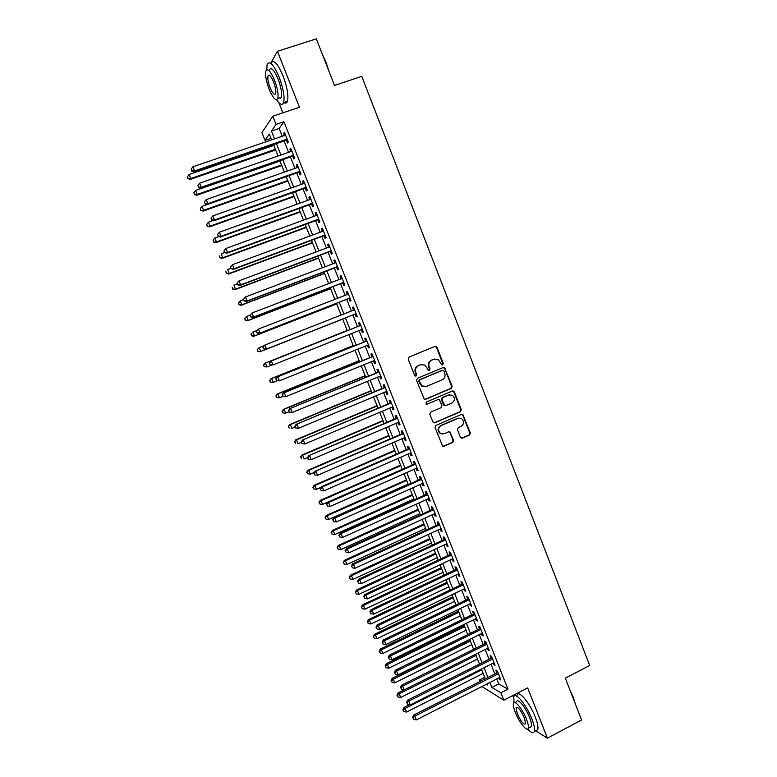 <?xml version="1.0" encoding="UTF-8"?>
<svg xmlns="http://www.w3.org/2000/svg" width="777" height="777" viewBox="0 0 777 777"><rect width="100%" height="100%" fill="white"/><g stroke="black" fill="none" stroke-linecap="round" stroke-linejoin="round"><path stroke-width="1.17" d="M442.686 364.879L443.269 363.403L436.995 347.309L434.984 346.387L409.081 357.051L408.236 359.168L414.588 375.369L416.016 376.019L416.608 374.524L415.792 372.436C414.908 369.366 415.812 367.103 418.502 365.646L420.658 364.743L424.951 365.073L428.457 370.357L429.399 370.425L429.982 368.949L429.166 366.861C428.302 363.801 429.195 361.548 431.857 360.101L434.003 359.207L438.179 359.479L441.763 364.821L442.686 364.879M442.2 364.957L442.725 363.51L436.47 347.436L434.945 346.396M415.53 376.087L416.103 374.611L415.287 372.523L415.792 372.436M428.914 370.503L429.467 369.036L428.651 366.958L429.166 366.861M460.402 437.276L462.402 438.15L469.512 435.033L470.338 432.915L462.83 414.481L461.46 414.364L435.897 425.427L435.062 427.554L442.589 446.056L444.046 446.212L452.719 442.404L453.545 440.287L449.99 431.954L448.572 431.818L444.269 433.692L440.413 433.294C437.791 430.448 438.024 427.894 441.113 425.641L457.935 418.347L461.625 418.657C464.355 421.484 464.17 424.048 461.072 426.369L458.275 427.583L457.449 429.7L460.402 437.276M496.833 678.962L498.795 683.935L507.944 689.15L500.893 692.763L503.826 700.184L481.866 686.567M271.027 138.316L265.025 140.375L261.946 132.624L272.824 116.21L299.446 107.265L277.447 51.292L316.336 38.85L334.479 85.451L361.781 76.35L589.724 665.51L565.316 678.156L581.604 719.978L547.426 738.15L527.67 687.898L503.826 700.184M272.824 116.21L276.058 124.388L271.445 131.07L274.534 138.869M507.944 689.15L283.916 121.736L276.058 124.388M451.33 388.354L452.156 386.237L444.522 367.608L443.211 367.521L417.424 378.302L416.569 380.429L424.223 399.125L425.641 399.261L451.33 388.354L450.777 388.413L451.612 386.315L444.687 368.531L443.259 367.502M454.36 391.89L461.266 409.625L460.44 411.732L434.858 422.785L432.838 421.892L429.846 414.258L430.681 412.131L441.122 407.663L441.958 405.536L439.345 399.699L437.956 399.582L427.078 404.215L426.087 404.127L426.243 402.097L452.36 390.986L454.36 391.89L453.807 391.948L460.703 409.664L461.266 409.625M535.635 730.788L547.426 738.15M277.447 51.292L270.726 63.219M286.344 140.19L287.451 142.997L288.267 141.938L284.45 132.275L283.644 133.372L284.479 135.47M292.676 156.216L293.784 159.013L294.619 158.013L290.812 148.378L289.986 149.407L290.841 151.564M298.99 172.193L300.087 174.98L300.952 174.048L297.154 164.433L296.309 165.404L297.183 167.618M305.283 188.121L306.391 190.909L307.265 190.035L303.477 180.439L302.612 181.362L303.506 183.625M311.567 204.021L312.665 206.789L313.568 205.973L309.79 196.416L308.896 197.271L309.819 199.592M317.832 219.872L318.929 222.64L319.852 221.872L316.084 212.335L315.171 213.141L316.113 215.511M324.077 235.674L325.174 238.442L326.117 237.733L322.358 228.224L321.425 228.962L322.387 231.391M330.312 251.447L331.4 254.196L332.371 253.555L328.622 244.065L327.661 244.745L328.652 247.232M336.528 267.171L337.616 269.92L338.597 269.328L334.858 259.868L333.887 260.489L334.887 263.034M342.725 282.847L343.813 285.596L344.813 285.062L341.093 275.621L340.093 276.194L341.122 278.788M348.912 298.494L349.99 301.223L351.019 300.748L347.3 291.336L346.28 291.851L347.329 294.493M355.07 314.093L356.148 316.822L357.197 316.404L353.496 307.012L352.457 307.469L353.525 310.169M361.237 329.701L362.296 332.371L363.364 332.012L359.673 322.649L358.615 323.047L359.683 325.767M367.395 345.279L368.434 347.882L369.522 347.581L365.831 338.238L364.753 338.587L365.821 341.297M373.543 360.819L374.543 363.354L375.66 363.102L371.979 353.797L370.882 354.079L371.95 356.789M379.662 376.311L380.643 378.787L381.779 378.593L378.108 369.308L376.981 369.531L378.049 372.232M385.771 391.773L386.723 394.182L387.878 394.036L384.217 384.77L383.08 384.955L384.139 387.645M391.87 407.187L392.793 409.528L393.968 409.44L390.316 400.204L389.151 400.33L390.219 403.01M397.941 422.562L398.844 424.844L400.038 424.805L396.396 415.588L395.211 415.656L396.27 418.337M404.001 437.898L404.885 440.112L406.089 440.132L402.457 430.944L401.262 430.953L402.321 433.624M410.052 453.195L410.897 455.341L412.131 455.419L408.508 446.251L407.294 446.212L408.343 448.873M416.083 468.444L416.909 470.532L418.152 470.658L414.539 461.519L413.306 461.421L414.355 464.083M422.096 483.663L422.892 485.683L424.164 485.868L420.561 476.748L419.298 476.602L420.347 479.254M428.088 498.844L428.865 500.796L430.157 501.029L426.563 491.938L425.281 491.734L426.33 494.386M434.071 513.976L434.829 515.87L436.13 516.161L432.546 507.09L431.254 506.837L432.294 509.469M440.044 529.079L440.763 530.905L442.094 531.245L438.519 522.202L437.198 521.891L438.247 524.524M445.988 544.133L446.697 545.901L448.038 546.289L444.473 537.266L443.143 536.917L444.172 539.539M451.932 559.149L452.602 560.858L453.972 561.305L450.417 552.301L449.057 551.893L450.097 554.506M457.847 574.135L458.498 575.786L459.887 576.272L456.342 567.297L454.963 566.831L456.002 569.444M463.752 589.073L464.384 590.666L465.782 591.21L462.247 582.255L460.858 581.74L461.888 584.343M469.648 603.982L470.25 605.506L471.668 606.099L468.142 597.163L466.734 596.6L467.754 599.203M475.524 618.842L476.097 620.308L477.544 620.959L474.019 612.043L472.591 611.431L473.62 614.024M481.381 633.673L481.934 635.071L483.391 635.771L479.885 626.884L478.438 626.223L479.458 628.807M487.228 648.455L487.762 649.805L489.238 650.553L485.732 641.685L484.265 640.976L485.285 643.55M493.055 663.208L493.56 664.5L495.056 665.287L491.569 656.448L490.083 655.681L491.103 658.255M283.916 121.736L279.137 128.458L282.216 136.247M284.081 140.967L288.588 152.35M290.423 156.993L294.939 168.405M296.746 172.98L301.272 184.421M303.049 188.928L307.585 200.398M309.333 204.827L313.889 216.327M315.608 220.687L320.173 232.216M321.863 236.499L326.437 248.067M328.098 252.272L332.682 263.869M334.324 268.007L338.918 279.633M340.53 283.702L345.134 295.347M346.717 299.349L351.34 311.033M352.884 314.957L357.507 326.641M359.061 330.575L363.655 342.171M365.229 346.153L369.784 357.673M371.377 361.703L375.893 373.125M377.505 377.204L381.993 388.539M383.624 392.667L388.073 403.914M389.724 408.09L394.133 419.25M395.804 423.475L400.184 434.547M401.874 438.82L406.216 449.805M407.925 454.127L412.228 465.015M413.956 469.386L418.23 480.196M419.978 484.605L424.223 495.328M425.981 499.796L430.186 510.431M431.973 514.937L436.14 525.485M437.946 530.04L442.084 540.51M443.9 545.104L448.008 555.487M449.844 560.13L453.914 570.435M455.769 575.116L459.809 585.334M461.684 590.073L465.685 600.203M467.579 604.982L471.552 615.025M473.455 619.852L477.399 629.817M479.322 634.683L483.236 644.57M485.178 649.485L489.054 659.284M491.015 664.238L494.852 673.96M498.873 677.923L499.358 679.147L500.864 679.992L497.387 671.173L495.881 670.366L496.901 672.931M512.81 695.551L513.607 697.581M479.875 681.555L479.292 680.069L480.914 681.021M484.722 677.321L479.292 680.069M278.846 102.671L282.857 112.84M489.898 682.488L491.87 687.46L500.893 692.763M276.408 143.599L280.924 155.002M282.77 159.654L287.296 171.086M289.112 175.67L293.657 187.131M295.435 191.647L299.99 203.137M301.748 207.576L306.313 219.095M308.042 223.455L312.616 235.013M314.316 239.297L318.91 250.884M320.58 255.099L325.184 266.715M326.826 270.862L331.439 282.507M333.051 286.577L337.674 298.251M339.258 302.253L343.9 313.957M345.454 317.89L350.087 329.594M351.651 333.527L356.255 345.153M357.838 349.145L362.403 360.674M364.005 364.714L368.541 376.155M370.163 380.244L374.66 391.598M376.291 395.736L380.759 407.002M382.42 411.188L386.839 422.358M388.519 426.592L392.909 437.684M394.609 441.958L398.97 452.962M400.679 457.284L405.002 468.201M406.74 472.581L411.023 483.401M412.781 487.82L417.035 498.562M418.803 503.03L423.028 513.684M424.815 518.201L429.001 528.768M430.808 533.333L434.965 543.813M436.781 548.416L440.909 558.818M442.744 563.471L446.833 573.785M448.698 578.486L452.748 588.713M454.623 593.453L458.644 603.603M460.547 608.391L464.529 618.453M466.443 623.28L470.396 633.265M472.329 638.14L476.252 648.037M478.205 652.962L482.09 662.781M484.061 667.744L487.917 677.476M271.639 139.86L269.357 134.091L265.025 140.375M486.412 684.255L487.791 685.061L487.286 683.809M485.304 678.807L481.439 669.055M479.477 664.092L475.582 654.273M473.63 649.349L469.697 639.442M467.764 634.566L463.811 624.572M461.888 619.745L457.896 609.673M456.002 604.885L451.971 594.726M450.097 589.986L446.037 579.749M444.172 575.048L440.083 564.724M438.238 560.071L434.11 549.669M432.284 545.056L428.127 534.566M426.311 530.001L422.125 519.424M420.328 514.908L416.103 504.254M414.335 499.786L410.071 489.034M408.313 484.615L404.021 473.776M402.292 469.395L397.96 458.479M396.241 454.147L391.88 443.143M390.18 438.859L385.78 427.768M384.1 423.533L379.671 412.344M378.01 408.158L373.543 396.892M371.901 392.754L367.395 381.39M365.773 377.301L361.237 365.85M359.634 361.81L355.06 350.272M353.477 346.28L348.863 334.644M347.3 330.701L342.657 318.997M341.103 315.054L336.46 303.351M334.868 299.339L330.235 287.665M328.622 283.586L323.999 271.94M322.358 267.783L317.754 256.167M316.074 251.942L311.48 240.355M309.78 236.062L305.196 224.504M303.467 220.134L298.892 208.605M297.135 204.166L292.579 192.667M290.792 188.151L286.237 176.68M284.421 172.096L279.885 160.664M278.04 156.002L273.523 144.59M279.137 128.458L271.445 131.07M498.795 683.935L491.87 687.46M283.644 133.372L284.732 133.003M289.986 149.407L291.064 149.029M296.309 165.404L297.387 165.025M302.612 181.362L303.69 180.973M308.896 197.271L309.974 196.882M315.171 213.141L316.239 212.743M321.425 228.962L322.494 228.564M327.661 244.745L328.729 244.347M333.887 260.489L334.945 260.091M340.093 276.194L341.152 275.786M346.28 291.851L347.338 291.443M352.457 307.469L353.506 307.061M362.296 332.371L363.345 331.954M368.434 347.882L369.473 347.465M374.543 363.354L375.582 362.927M380.643 378.787L381.682 378.36M386.723 394.182L387.762 393.745M392.793 409.528L393.822 409.09M398.844 424.844L399.873 424.397M404.885 440.112L405.905 439.665M410.897 455.341L411.927 454.895M416.909 470.532L417.929 470.085M422.892 485.683L423.912 485.227M428.865 500.796L429.885 500.339M434.829 515.87L435.839 515.413M440.763 530.905L441.773 530.438M446.697 545.901L447.698 545.435M452.602 560.858L453.613 560.392M458.498 575.786L459.498 575.31M464.384 590.666L465.384 590.18M470.25 605.506L471.241 605.021M476.097 620.308L477.097 619.823M481.934 635.071L482.925 634.586M487.762 649.805L488.743 649.31M493.56 664.5L494.551 664.005M499.358 679.147L500.339 678.651M434.605 359.003L434.003 359.207M428.651 366.958C427.777 363.898 428.671 361.645 431.332 360.207L433.479 359.314M421.319 364.53L420.658 364.743M415.287 372.523C414.413 369.454 415.316 367.2 417.987 365.744L420.153 364.85M424.941 399.378L450.777 388.413M443.881 370.93L442.472 370.289L419.842 379.768L419.25 381.254L422.183 385.994L426.622 386.383L442.064 379.875C444.716 378.418 445.6 376.165 444.735 373.125L443.881 370.93M425.136 386.742L421.668 386.062L418.745 381.332L419.327 379.846L441.938 370.386M434.052 422.892L459.877 411.771L460.703 409.664M438.141 399.514L427.078 404.215M451.884 403.04C455.04 400.679 455.196 398.096 452.36 395.27L448.747 394.988L442.812 397.513L441.977 399.631L444.58 405.458L445.959 405.584L451.884 403.04M449.601 394.726L448.747 394.988M445.221 405.691L443.405 404.73L441.433 399.679L442.268 397.562L448.203 395.037M453.807 391.948L452.486 390.938M459.042 418.045L457.935 418.347M442.434 434.013L439.879 433.294C437.257 430.448 437.49 427.904 440.578 425.65L457.381 418.366M443.143 446.309L452.165 442.395L452.991 440.277L450.029 432.702L448.873 431.721M461.528 438.247L468.939 435.033L469.764 432.915L462.888 415.277L461.684 414.287M273.834 145.396L189.161 174.495L190.773 178.487L190.307 179.4L275.65 149.961M188.102 178.273L187.451 176.67L187.917 178.642L190.773 178.487L275.388 149.31M187.451 176.67L189.161 174.495M190.307 179.4L187.917 178.642M287.15 139.122L194.6 170.891L192.939 166.783L285.567 135.101M287.432 139.821L194.104 171.863L194.6 170.891L191.841 170.678L191.181 169.036L191.841 170.678M191.647 171.066L194.104 171.863M192.939 166.783L191.181 169.036M322.581 54.885L325.981 62.111L328.622 70.406M327.496 67.521L323.455 57.139M276.573 99.757C279.953 104.681 282.304 105.633 283.605 102.622C284.868 97.154 283.401 88.714 279.205 77.273C273.708 64.608 269.697 60.315 267.162 64.374L266.696 69.823M283.906 102.525C285.547 103.594 286.723 103.195 287.422 101.35C288.723 95.882 287.276 87.432 283.09 76C277.593 63.355 273.562 59.062 270.988 63.141M269.434 69.794C271.27 66.88 274.155 69.979 278.108 79.079C281.128 87.306 282.187 93.386 281.274 97.339L278.768 98.164M274.543 80.245C270.59 71.134 267.715 68.036 265.909 70.94C265.044 74.98 266.123 81.08 269.143 89.238C273.048 98.29 275.922 101.379 277.758 98.504C278.642 94.561 277.574 88.471 274.543 80.245M270.085 87.675C272.61 93.512 274.456 95.503 275.641 93.648C276.204 91.094 275.514 87.17 273.562 81.876C271.018 76.01 269.163 74.019 268.007 75.884C267.443 78.477 268.133 82.401 270.085 87.675M279.875 97.805L280.342 98.524M569.823 689.723L573.232 697.056L575.252 703.661M574.553 701.884L570.92 692.56M527.69 729.04C531.196 732.857 533.42 733.673 534.353 731.468C534.994 729.098 534.178 724.922 531.876 718.948C526.515 704.856 515.064 691.151 513.762 696.93L514.044 702.573M535.596 730.807L537.762 729.661C538.422 727.291 537.616 723.115 535.314 717.142C529.963 703.068 518.473 689.403 517.132 695.182M515.015 702.554L516.588 701.738C517.54 697.581 525.786 707.488 529.623 717.589C531.283 721.891 531.876 724.892 531.41 726.602L529.865 727.418M526.466 719.24C522.61 709.139 514.403 699.203 513.471 703.35C513.014 705.079 513.626 708.09 515.287 712.392C519.036 722.26 527.253 732.41 528.263 728.263C528.719 726.553 528.127 723.542 526.466 719.24M517.239 713.587C520.911 721.522 523.708 724.931 525.602 723.814L524.436 717.997C520.716 710.013 517.929 706.594 516.064 707.76L517.239 713.587M280.041 161.043L195.61 190.433L197.222 194.415L196.736 195.28L281.818 165.54M194.541 194.201L193.9 192.609L194.357 194.541L197.222 194.415L281.585 164.947M193.9 192.609L195.61 190.433M196.736 195.28L194.357 194.541M207.236 204.506L202.039 206.342L203.642 210.305L203.137 211.111L287.985 181.08M200.971 210.081L200.33 208.498L200.777 210.402L203.642 210.305L287.772 180.546M200.33 208.498L202.039 206.342M203.137 211.111L200.777 210.402M213.063 220.551L208.459 222.203L210.052 226.156L209.528 226.903L294.124 196.571M207.381 225.922L206.74 224.339L207.177 226.224L210.052 226.156L293.939 196.095M206.74 224.339L208.459 222.203M209.528 226.903L207.177 226.224M218.861 236.567L214.85 238.015L216.453 241.968L215.899 242.657L300.252 212.024M213.782 241.725L213.141 240.142L213.558 241.997L216.453 241.968L300.087 211.616M213.141 240.142L214.85 238.015M215.899 242.657L213.558 241.997M293.512 155.206L201.224 187.306L199.572 183.207L291.919 151.185M293.755 155.837L200.709 188.219L201.224 187.306L198.475 187.082L197.814 185.441L198.475 187.082M198.271 187.451L200.709 188.219M199.572 183.207L197.814 185.441M299.844 171.241L207.838 203.681L206.187 199.592L298.261 167.24M300.068 171.804L207.304 204.526L207.838 203.681L205.089 203.448L204.429 201.816L205.089 203.448M204.875 203.788L207.304 204.526M206.187 199.592L204.429 201.816M306.167 187.238L214.433 220.008L212.791 215.928L304.584 183.246M306.361 187.743L213.869 220.794L214.433 220.008L211.684 219.765L211.023 218.133L211.684 219.765M211.461 220.085L213.869 220.794M212.791 215.928L211.023 218.133M312.471 203.185L221.008 236.286L219.367 232.216L310.887 199.203M312.645 203.632L220.425 237.014L221.008 236.286L218.259 236.043L217.599 234.411L218.259 236.043M218.026 236.334L220.425 237.014M219.367 232.216L217.599 234.411M224.621 252.554L221.231 253.797L222.824 257.731L222.251 258.362L306.361 227.447M220.153 257.478L219.522 255.905L219.93 257.731L222.824 257.731L306.225 227.088M222.251 258.362L219.93 257.731M223.922 250.922L224.582 252.535L223.922 250.922L225.932 248.465L317.181 215.122M224.165 250.65L225.932 248.465L227.564 252.525L226.962 253.195L318.9 219.473M318.755 219.095L227.564 252.525L224.815 252.272M224.582 252.535L226.962 253.195M230.944 268.288L227.593 269.532L229.186 273.455L228.593 274.028L312.461 242.822M226.515 273.203L225.884 271.629L226.282 273.426L229.186 273.455L312.344 242.521M228.593 274.028L226.282 273.426M230.458 267.084L231.109 268.696L230.458 267.084L232.478 264.675L323.455 231.002M230.701 266.841L232.478 264.675L234.11 268.716L233.479 269.328L325.145 235.276M325.019 234.965L234.11 268.716L231.361 268.453M231.109 268.696L233.479 269.328M237.276 283.964L233.945 285.217L235.528 289.141L234.916 289.656L318.541 258.158M232.857 288.879L232.226 287.305L232.614 289.083L235.528 289.141L318.444 257.915M234.916 289.656L232.614 289.083M236.975 283.207L237.626 284.819L236.975 283.207L239.005 280.837L329.71 246.833M237.228 282.983L239.005 280.837L240.627 284.868L239.976 285.412L331.371 251.039M331.274 250.786L240.627 284.868L237.879 284.596M237.626 284.819L239.976 285.412M243.599 299.611L240.278 300.874L241.861 304.778L241.22 305.244L324.601 273.455M239.19 304.506L238.558 302.952L238.937 304.691L241.861 304.778L324.533 273.271M238.306 303.137L240.278 300.874L238.558 302.952M241.22 305.244L238.937 304.691M243.473 299.291L244.124 300.893L243.473 299.291L245.513 296.95L335.955 262.626M243.735 299.087L245.513 296.95L247.135 300.971L246.455 301.457L337.587 266.764M337.509 266.569L247.135 300.971L244.386 300.699M244.124 300.893L246.455 301.457M250.087 315.141L246.591 316.482L248.164 320.377L247.504 320.784L330.652 288.714M245.503 320.105L244.872 318.541L245.241 320.27L248.164 320.377L330.604 288.588M244.609 318.706L246.591 316.482L244.872 318.541M247.504 320.784L245.241 320.27M257.041 330.439L252.884 332.051L254.458 335.936L253.778 336.286L336.684 303.933M251.797 335.654L251.165 334.1L251.525 335.8L254.458 335.936L336.655 303.856M250.893 334.246L252.884 332.051L251.165 334.1M253.778 336.286L251.525 335.8M260.033 351.748L342.706 319.114L260.033 351.748L257.789 351.282L257.44 349.621L257.789 351.282M263.966 345.697L259.168 347.581L260.732 351.457L258.071 351.165M257.168 349.737L259.168 347.581L257.44 349.621M347.212 330.468L264.714 363.325L265.433 363.073L266.997 366.938L271.61 365.093M347.222 330.497L265.433 363.073L263.422 365.19L264.326 366.637L263.704 365.093M264.326 366.637L266.997 366.938L264.044 366.734M263.422 365.19L264.714 363.325M353.195 345.58L270.94 378.71L271.678 378.516L273.242 382.371L277.185 380.779M353.234 345.668L271.678 378.516L269.658 380.604L270.571 382.07L269.949 380.526M270.571 382.07L272.494 382.556L270.279 382.138M269.658 380.604L270.94 378.71M359.178 360.654L277.146 394.065L277.913 393.92L279.467 397.766L283.051 396.377L282.41 394.794L282.731 396.435L285.8 396.697L284.197 392.735L373.047 356.507M359.227 360.79L277.913 393.92L275.874 395.979L276.806 397.455L276.185 395.92M276.806 397.455L279.467 397.766L276.495 397.513M275.874 395.979L277.146 394.065M365.132 375.689L283.343 409.382L284.129 409.285L285.674 413.121L288.937 411.781M365.209 375.883L284.129 409.285L282.08 411.305L283.013 412.81L282.391 411.276M283.013 412.81L284.887 413.199L282.702 412.84M282.08 411.305L283.343 409.382M371.085 390.685L289.52 424.65L290.326 424.611L291.87 428.438L295.124 427.088M371.183 390.938L290.326 424.611L288.277 426.602L289.209 428.117L288.588 426.583M288.277 426.602L289.52 424.65M377.01 405.643L295.687 439.879L296.513 439.899L298.057 443.716L301.291 442.346M377.136 405.953L296.513 439.899L294.444 441.851L295.386 443.385L294.774 441.86M294.444 441.851L295.687 439.879M382.925 420.561L301.835 455.079L302.68 455.147L304.215 458.954L307.634 457.498M383.071 420.93L302.68 455.147L300.602 457.061L301.554 458.615L300.942 457.099M300.602 457.061L301.835 455.079M388.83 435.45L307.964 470.231L308.828 470.357L310.363 474.155L314.345 472.435M388.995 435.868L308.828 470.357L306.74 472.241L307.702 473.805L307.09 472.29M310.363 474.155L307.702 473.805M306.74 472.241L307.964 470.231M394.716 450.291L314.073 485.343L314.967 485.518L316.492 489.306L321.018 487.334M394.901 450.767L314.967 485.518L312.869 487.373L313.83 488.956L313.218 487.441M316.492 489.306L313.83 488.956M312.869 487.373L314.073 485.343M249.951 315.326L250.602 316.919L249.951 315.326L252.001 313.024L342.181 278.38M250.223 315.151L252.001 313.024L253.623 317.035L252.923 317.463L343.784 282.44M343.725 282.313L253.623 317.035L250.874 316.754M250.602 316.919L252.923 317.463M256.42 331.313L257.061 332.906L256.42 331.313L258.479 329.05L348.387 294.085M256.701 331.167L258.479 329.05L260.091 333.051L259.372 333.42L349.961 298.086M349.932 298.009L260.091 333.051L257.342 332.76M257.061 332.906L259.372 333.42M262.859 347.261L263.5 348.854L262.859 347.261L264.938 345.037L354.574 309.751M263.15 347.134L264.938 345.037L266.55 349.028L265.802 349.339L356.128 313.685L266.55 349.028L263.801 348.727M263.5 348.854L265.802 349.339M360.742 325.349L270.61 361.247L360.751 325.378M269.59 363.063L271.377 360.984L272.98 364.957L269.93 364.753L269.59 363.063L269.93 364.753M362.286 329.283L272.98 364.957L270.231 364.656M270.61 361.247L269.289 363.17M366.87 340.88L277.01 377.088L366.909 340.967M276.01 378.953L277.797 376.884L279.399 380.847L276.34 380.613L276.01 378.953L276.34 380.613M368.444 344.852L279.399 380.847L276.651 380.536M277.01 377.088L275.699 379.03M374.582 360.392L285.8 396.697L283.051 396.377M282.41 394.794L284.197 392.735L283.391 392.89L372.989 356.361M283.391 392.89L282.09 394.852M379.098 371.804L289.763 408.644L379.176 372.018M288.801 410.596L290.588 408.547L292.181 412.5L289.112 412.208L288.801 410.596L289.112 412.208M380.701 375.883L292.181 412.5L289.442 412.169M289.763 408.644L288.471 410.625M385.178 387.208L296.105 424.359L385.285 387.48M295.173 426.35L296.96 424.32L298.543 428.263L295.464 427.933L295.173 426.35L295.464 427.933M386.81 391.336L298.543 428.263L295.804 427.923M296.105 424.359L294.833 426.369M391.249 402.573L302.438 440.035L391.375 402.904M301.525 442.074L303.312 440.054L304.895 443.978L301.806 443.628L301.525 442.074L301.806 443.628M392.9 406.75L304.895 443.978L302.156 443.638M302.438 440.035L301.175 442.055M397.309 417.9L308.751 455.662L397.455 418.279M307.857 457.74L309.644 455.74L311.227 459.654L308.129 459.275L307.857 457.74L308.129 459.275M398.97 422.125L311.227 459.654L308.488 459.304M308.751 455.662L307.498 457.711M403.35 433.187L315.054 471.25L403.516 433.624M314.17 473.378L314.802 474.941L314.17 473.378L315.967 471.386L317.54 475.291L405.031 437.451M315.054 471.25L313.811 473.319M314.802 474.941L317.54 475.291M409.372 448.426L321.328 486.8L322.27 486.985L409.566 448.921M320.474 488.966L321.105 490.52L320.474 488.966L322.27 486.985L323.844 490.879L411.072 452.748M321.328 486.8L320.095 488.888M321.105 490.52L323.844 490.879M400.582 465.102L320.173 500.417L321.086 500.65L322.61 504.428L402.263 469.337M400.786 465.627L321.086 500.65L318.978 502.466L319.949 504.069L319.337 502.564M322.61 504.428L319.949 504.069M318.978 502.466L320.173 500.417M406.439 479.875L326.262 515.452L327.185 515.743L328.71 519.502L408.139 484.149M406.662 480.448L327.185 515.743L325.068 517.521L326.049 519.143L325.437 517.637M328.71 519.502L326.049 519.143M325.068 517.521L326.262 515.452M412.276 494.599L332.323 530.458L333.275 530.788L334.79 534.547L413.995 498.921M412.529 495.231L333.275 530.788L331.148 532.536L332.129 534.178L331.526 532.672M334.79 534.547L332.129 534.178M331.148 532.536L332.323 530.458M418.104 509.304L338.374 545.415L339.345 545.804L340.86 549.543L419.833 513.665M418.376 509.984L339.345 545.804L337.208 547.513L338.199 549.174L337.597 547.678M340.86 549.543L338.199 549.174M337.208 547.513L338.374 545.415M415.374 463.636L327.593 502.311L328.554 502.554L415.598 464.19M326.758 504.516L327.379 506.07L326.758 504.516L328.554 502.554L330.128 506.439L417.103 467.997M327.593 502.311L326.379 504.419M327.379 506.07L330.128 506.439M421.367 478.797L333.848 517.773L334.819 518.074L421.61 479.409M333.022 520.027L333.644 521.571L333.022 520.027L334.819 518.074L336.392 521.95L423.115 483.207M333.848 517.773L332.634 519.9M333.644 521.571L336.392 521.95M427.35 493.929L340.073 533.197L341.074 533.556L427.612 494.59M339.277 535.489L339.899 537.033L339.277 535.489L341.074 533.556L342.638 537.412L429.108 498.378M340.073 533.197L338.879 535.343M339.899 537.033L342.638 537.412M433.304 509.013L346.289 548.581L347.309 548.989L433.595 509.731M345.503 550.912L346.134 552.457L345.503 550.912L347.309 548.989L348.863 552.845L435.091 513.51M346.289 548.581L345.105 550.747M346.134 552.457L348.863 552.845M423.912 523.96L344.415 560.334L345.396 560.771L346.911 564.51L425.66 528.37M424.213 524.698L345.396 560.771L343.259 562.461L344.25 564.131L343.648 562.635M346.911 564.51L344.25 564.131M343.259 562.461L344.415 560.334M439.258 524.057L352.486 563.927L353.525 564.384L439.559 524.834M351.728 566.297L352.34 567.841L351.728 566.297L353.525 564.384L355.079 568.23L441.054 528.613M352.486 563.927L351.311 566.112M352.34 567.841L355.079 568.23M429.71 538.578L350.437 575.213L351.437 575.708L352.943 579.438L431.478 543.036M430.031 539.364L351.437 575.708L349.291 577.36L350.291 579.05L349.689 577.554M352.943 579.438L350.291 579.05M349.291 577.36L350.437 575.213M445.182 539.073L358.673 579.224L359.732 579.739L445.512 539.908M357.925 581.643L358.547 583.177L357.925 581.643L359.732 579.739L361.276 583.576L446.998 543.667M358.673 579.224L357.498 581.439M358.547 583.177L361.276 583.576M435.499 553.166L356.439 590.064L357.469 590.598L358.964 594.318L437.276 557.663M435.829 554.011L357.469 590.598L355.303 592.22L356.313 593.929L355.711 592.443M358.964 594.318L356.313 593.929M355.303 592.22L356.439 590.064M451.097 554.04L364.831 594.492L365.918 595.056L451.447 554.933M364.112 596.95L364.724 598.475L364.112 596.95L365.918 595.056L367.463 598.882L452.933 558.682M364.831 594.492L363.675 596.717M364.724 598.475L367.463 598.882M441.268 567.715L362.432 604.865L363.471 605.458L364.976 609.168L443.065 572.251M441.618 568.609L363.471 605.458L361.305 607.051L362.315 608.77L361.723 607.284M364.976 609.168L362.315 608.77M361.305 607.051L362.432 604.865M457.002 568.968L370.988 609.712L372.086 610.333L457.371 569.92M370.279 612.208L370.891 613.733L370.279 612.208L372.086 610.333L373.63 614.151L458.848 573.659M370.988 609.712L369.842 611.955M370.891 613.733L373.63 614.151M447.018 582.226L368.405 619.638L369.463 620.279L370.959 623.98L448.834 586.81M447.387 583.168L369.463 620.279L367.288 621.833L368.308 623.572L367.715 622.095M370.959 623.98L368.308 623.572M367.288 621.833L368.405 619.638M462.888 583.867L377.117 624.893L378.244 625.572L463.277 584.867M376.427 627.437L377.039 628.952L376.427 627.437L378.244 625.572L379.778 629.37L464.753 588.597M377.117 624.893L375.981 627.156M377.039 628.952L379.778 629.37M452.758 596.697L374.368 634.372L375.446 635.062L376.942 638.752L454.584 601.32M453.146 597.698L375.446 635.062L373.261 636.586L374.281 638.335L373.688 636.858M376.942 638.752L374.281 638.335M373.261 636.586L374.368 634.372M468.754 598.717L383.236 640.034L384.382 640.763L469.172 599.776M382.566 642.618L383.178 644.133L382.566 642.618L384.382 640.763L385.907 644.56L470.639 603.496M383.236 640.034L382.109 642.317M383.178 644.133L385.907 644.56M458.479 611.14L380.312 649.057L381.41 649.805L382.896 653.486L460.334 615.802M458.896 612.189L381.41 649.805L379.652 651.592L379.215 651.291L380.244 653.068L379.652 651.592M382.896 653.486L380.244 653.068M379.215 651.291L380.312 649.057M474.611 613.539L389.335 655.137L390.501 655.924L475.048 614.646M388.685 657.76L389.296 659.275L388.685 657.76L390.501 655.924L392.026 659.702L476.515 618.356M389.335 655.137L388.218 657.439M389.296 659.275L392.026 659.702M464.19 625.543L386.237 663.713L387.354 664.51L388.84 668.181L466.054 630.254M464.627 626.641L387.354 664.51L385.596 666.287L385.149 665.967L386.188 667.754L385.596 666.287M388.84 668.181L386.188 667.754M385.149 665.967L386.237 663.713M480.448 628.321L395.425 670.201L396.61 671.037L480.905 629.477M394.784 672.863L395.396 674.368L394.784 672.863L396.61 671.037L398.125 674.805L482.371 633.177M395.425 670.201L394.318 672.523M395.396 674.368L398.125 674.805M469.891 639.908L392.152 678.34L393.288 679.176L394.774 682.837L471.765 644.657M470.338 641.064L393.288 679.176L391.53 680.943L391.074 680.603L392.123 682.41L391.53 680.943M394.774 682.837L392.123 682.41M391.074 680.603L392.152 678.34M486.276 643.055L401.486 685.227L402.69 686.11L486.752 644.279M400.874 687.927L401.486 689.432L400.874 687.927L402.69 686.11L404.215 689.879L488.209 647.969M401.486 685.227L400.398 687.567M401.486 689.432L404.215 689.879M404.166 689.869L398.047 692.919L399.213 693.803L400.689 697.455L477.466 659.032M476.048 655.448L399.213 693.803L397.445 695.561L396.979 695.201L398.038 697.027L397.445 695.561M400.689 697.455L398.038 697.027M396.979 695.201L398.047 692.919M492.084 657.76L407.546 700.203L408.77 701.145L492.589 659.032M406.944 702.952L407.556 704.448L406.944 702.952L408.77 701.145L410.285 704.904L494.036 662.713M407.546 700.203L406.458 702.573M407.556 704.448L410.285 704.904M409.333 704.739L403.933 707.458L405.108 708.401L406.585 712.043L483.148 673.377M481.73 669.793L405.108 708.401L403.341 710.149L402.875 709.77L403.933 711.606L403.341 710.149M406.585 712.043L403.933 711.606M402.875 709.77L403.933 707.458M497.882 672.426L413.578 715.151L414.821 716.141L498.397 673.746M413.005 717.929L413.607 719.434L413.005 717.929L414.821 716.141L416.336 719.89L499.854 677.427M413.578 715.151L412.509 717.53M413.607 719.434L416.336 719.89M442.725 363.51L443.269 363.403M416.103 374.611L416.608 374.524M429.467 369.036L429.982 368.949M431.332 360.207L431.857 360.101M417.987 365.744L418.502 365.646M436.47 347.436L436.995 347.309M425.116 399.31L425.641 399.261M444.687 368.531L445.221 368.434M451.612 386.315L452.156 386.237M419.327 379.846L419.842 379.768M418.745 381.332L419.25 381.254M419.599 383.537L420.114 383.459M459.877 411.771L460.44 411.732M434.333 422.805L434.858 422.785M437.432 399.631L437.956 399.582M442.268 397.562L442.812 397.513M441.433 399.679L441.977 399.631M443.405 404.73L443.949 404.681M440.578 425.65L441.113 425.641M450.029 432.702L450.582 432.702M452.991 440.277L453.545 440.287M452.165 442.395L452.719 442.404M443.512 446.202L444.046 446.212M462.888 415.277L463.451 415.248M469.764 432.915L470.338 432.915M468.939 435.033L469.512 435.033M461.839 438.15L462.402 438.15M435.732 346.581L436.256 346.464M443.978 367.706L444.522 367.608M421.668 386.062L422.183 385.994M444.036 405.507L444.58 405.458M453.146 391.152L453.69 391.093M439.879 433.294L440.413 433.294M449.446 431.963L449.99 431.954M462.266 414.5L462.83 414.481M269.609 75.359L268.007 75.884M281.274 97.339L277.758 98.504M283.605 102.622L287.422 101.35M517.064 707.245L516.064 707.76M531.41 726.602L528.263 728.263M534.353 731.468L537.762 729.661"/></g></svg>
